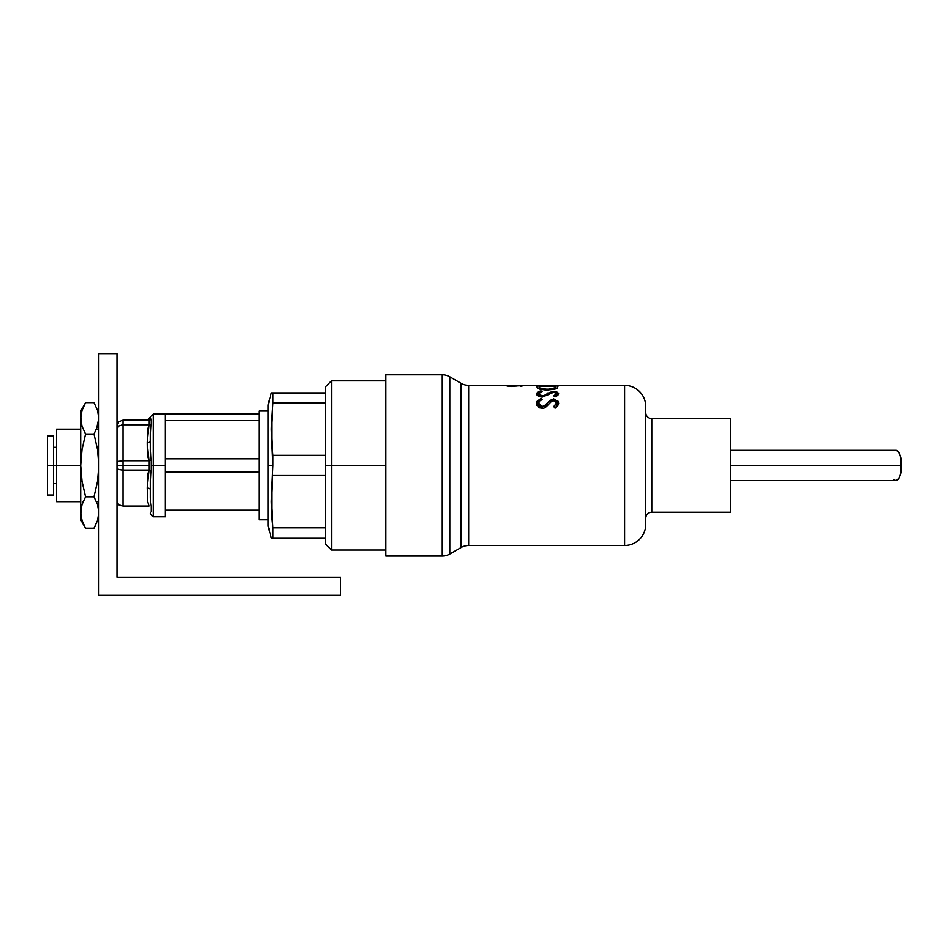 <?xml version="1.0" encoding="UTF-8"?>
<svg xmlns="http://www.w3.org/2000/svg" width="949" height="949" viewBox="0 0 949 949"><rect width="100%" height="100%" fill="white"/><g stroke="black" fill="none" stroke-linecap="round" stroke-linejoin="round"><path stroke-width="1.42" d="M116.952 353.633L98.815 353.633L98.815 595.367L340.549 595.367L340.549 577.241L340.549 595.367L98.815 595.367L98.815 353.633L116.952 353.633L116.952 577.241L340.549 577.241L116.952 577.241L116.952 353.633M271.272 501.689L272.885 465.437L268.033 465.437L268.033 525.865L268.033 404.998L268.033 465.437L272.885 465.437L271.272 501.689L271.687 514.773L271.687 488.616L271.272 501.689L271.687 514.773L271.687 488.616L271.272 501.689L271.687 514.773L271.687 488.616L271.272 501.689L272.885 527.858L271.687 514.773M271.687 537.953L272.885 537.953L271.687 537.953L272.885 537.953L271.687 537.953L272.885 537.953L272.885 527.858L272.885 537.953L271.272 537.953L325.436 537.953L325.436 544.002L331.486 550.04L331.486 465.437L331.486 550.04L385.875 550.04M558.581 385.365L468.676 385.365L468.676 545.509L624.584 545.509L624.584 385.365L556.565 385.46L624.584 385.365L624.584 545.509L468.676 545.509A15.113 15.113 0 0 0 461.119 547.537A15.113 15.113 0 0 1 468.676 545.509L468.676 385.365L508.783 385.377M544.726 385.377L555.094 385.484M645.735 524.358A21.151 21.151 0 0 1 624.584 545.509A21.151 21.151 0 0 0 645.735 524.358L645.735 518.308A6.038 6.038 0 0 1 651.773 512.27L730.339 512.27L730.339 418.604L651.773 418.604A6.038 6.038 0 0 1 645.735 412.554L645.735 406.516A21.151 21.151 0 0 0 624.584 385.365A21.151 21.151 0 0 1 645.735 406.516L645.735 412.554A6.038 6.038 0 0 0 651.773 418.604L651.773 512.27A6.038 6.038 0 0 0 645.735 518.308L645.735 406.516M271.272 429.173L271.687 442.258L271.272 429.173L271.687 442.258L271.272 429.173L272.885 403.005L271.272 429.173L271.687 442.258L271.687 416.089L271.272 429.173L271.687 442.258L271.687 416.089L271.272 429.173L271.687 442.258L271.687 416.089L271.272 429.173L272.885 465.437L272.885 455.342L325.436 455.342L325.436 403.005L272.885 403.005L325.436 403.005L325.436 386.872L325.436 392.922L271.272 392.922L272.885 392.922L271.272 392.922L268.033 404.998M901.111 471.214L901.111 459.648L899.866 454.749L898.003 451.475L895.809 450.324A15.113 5.741 -90 0 1 901.55 465.437L901.111 459.648L901.55 465.437L901.111 459.648L901.55 465.437L901.111 459.648L901.55 465.437L730.339 465.437L730.339 512.27L651.773 512.27L651.773 418.604L730.339 418.604L730.339 465.437L901.55 465.437L901.111 471.214L901.55 465.437A15.113 5.741 -90 0 1 895.809 480.538L898.003 479.387L899.866 476.113L901.111 471.214M150.239 417.631L151.211 419.161L151.211 424.547L150.191 441.261A3.025 1.507 -0 0 1 147.166 442.768A3.025 1.507 180 0 0 150.191 441.261L151.211 460.04L150.191 441.261L151.211 460.04L148.934 460.763L147.166 442.768A3.025 1.507 0 0 0 150.191 441.261L151.211 424.547L150.191 441.261L151.211 460.051L149.207 460.728L151.211 460.051L150.191 441.261A3.025 1.507 180 0 1 147.166 442.768A3.025 1.507 0 0 0 150.191 441.261A3.025 1.507 -0 0 1 147.166 442.768A3.025 1.507 180 0 0 150.191 441.261L150.239 432.59L150.191 441.261A3.025 1.507 180 0 1 147.166 442.768A3.025 1.507 0 0 0 150.191 441.261L151.211 424.547L150.191 441.261A3.025 1.507 180 0 1 147.166 442.768A3.025 1.507 180 0 0 150.191 441.261L151.211 424.547L150.191 441.261A3.025 1.507 -0 0 1 147.166 442.768A3.025 1.507 180 0 0 150.191 441.261A3.025 1.507 180 0 1 147.166 442.768A3.025 1.507 180 0 0 150.191 441.261A3.025 1.507 -0 0 1 147.166 442.768A3.025 1.507 0 0 0 150.191 441.261L150.464 428.474L150.239 450.478L151.211 460.051L150.191 441.748L150.464 455.247L150.191 441.261L151.211 424.547L150.191 441.261A3.025 1.507 180 0 1 147.166 442.768A3.025 1.507 180 0 0 150.191 441.261L150.464 428.474L150.239 450.478L151.081 459.553L150.191 441.261L151.211 424.547L150.191 441.261L150.464 455.247L150.191 441.261A3.025 1.507 -0 0 1 147.166 442.768A3.025 1.507 0 0 0 150.191 441.261L150.464 428.474L150.239 450.478L151.081 459.553M117.403 427.382L116.952 428.984L118.684 426.03L116.952 428.984L118.696 426.03L122.99 424.784L118.696 426.03L116.952 428.984L118.696 426.03L122.99 424.784L118.684 426.03L116.952 428.984L118.696 426.03L122.99 424.784L118.684 426.03L116.952 428.984L118.696 426.03L122.99 424.784L118.684 426.03L116.952 428.984L118.696 426.03L122.99 424.784L118.684 426.03L116.952 428.984L118.696 426.03L122.99 424.784L118.684 426.03L116.952 428.984L118.696 426.03L122.99 424.784L118.684 426.03L116.952 428.984L118.696 426.03L116.952 428.984L118.696 426.03L122.99 424.784L122.99 420.11L118.696 421.902L122.99 420.11L118.696 421.902L122.99 420.11L118.696 421.902L122.99 420.11L118.696 421.902L122.99 420.11L118.696 421.902L122.99 420.11L118.696 421.902L122.99 420.11L118.696 421.902L117.368 423.93L118.696 421.902L122.99 420.11L118.696 421.902L117.368 423.93M116.952 426.148L118.696 421.902L116.952 426.148M116.952 462.602L118.696 461.321L122.99 460.763L122.99 424.784L148.934 424.784L147.641 429.541L147.166 442.768L148.934 424.784L151.211 424.547L150.239 432.59L151.211 424.547L150.239 432.59L150.239 450.478M147.32 432.791L147.273 433.705L147.32 432.791M118.696 504.844L116.952 501.879L118.696 504.844L116.952 501.879L118.696 504.844L116.952 501.879L118.696 504.844L122.99 506.09L122.99 470.111L150.286 470.431L149.207 470.135L149.207 465.437L122.99 465.437L122.99 470.111L118.696 469.553L116.952 468.272M150.286 419.802L122.99 420.11L122.99 424.784L149.207 424.796L149.207 420.099L151.211 419.161L151.211 424.547L150.286 424.796L149.207 424.796L149.207 420.099L151.211 419.161L150.191 417.086L147.166 420.11A3.025 3.025 0 0 0 150.191 417.086L147.166 420.11M150.286 460.443L151.211 460.051L151.211 470.823L150.286 470.431L151.211 470.823L150.191 489.613A3.025 1.507 -0 0 0 147.166 488.094L147.7 501.689L148.934 506.09L122.99 506.09L122.99 470.111L148.934 470.111L147.7 474.512L147.166 488.094A3.025 1.507 0 0 1 150.191 489.613L150.464 475.615L150.239 498.284L151.211 506.327L151.211 511.713L150.239 513.231M150.464 475.615L151.081 471.309M147.32 452.756L147.641 456.006M80.689 418.118L82.029 410.312L80.689 418.331L81.994 426.267L80.689 418.331L81.994 410.407L80.689 418.331L81.994 426.267L80.689 418.331L82.029 410.312L80.689 418.331L81.994 426.267L80.689 418.331L81.994 410.407L80.689 418.331L81.994 426.267L80.689 418.331L82.029 410.312L80.689 418.331L81.994 426.267L80.689 418.331L81.994 410.407L80.689 418.331L81.994 426.267L80.689 418.331L80.689 465.437L56.513 465.437L80.689 465.437L82.005 449.494L85.54 434.037L81.994 426.279L80.689 418.331L81.994 426.279L85.54 434.037L93.963 434.037L97.51 426.255L98.815 418.307L97.51 410.383L93.963 402.637L85.54 402.637L81.994 410.407L85.54 402.637L93.963 402.637M84.627 526.565L85.54 528.237L93.963 528.237L97.51 520.467L98.815 512.567L97.51 520.479L93.963 528.237L85.54 528.237L81.994 520.479L80.689 512.543L80.689 519.827L81.021 508.545L81.994 504.607L80.689 512.543L80.689 519.827L81.021 508.545L81.994 504.607L80.689 512.543L81.021 508.545L81.994 504.607L80.689 512.543L80.689 519.827L81.021 508.545L81.994 504.607L80.689 512.543L81.021 508.545L81.994 504.607L80.689 512.543L80.689 519.827L81.021 508.545L81.994 504.607L80.689 512.543L82.029 520.562L80.689 512.543L81.994 504.607L80.689 512.543L80.689 465.437L82.005 449.494L85.54 434.037L93.963 434.037L97.498 449.494L98.815 465.425L97.522 481.25L93.963 496.837L85.54 496.837L81.994 504.607L85.54 496.837L81.994 481.262L80.689 465.437L80.689 512.543L82.029 520.562L80.689 512.543M556.399 385.365L545.711 385.365L553.481 385.543M150.239 498.284L151.211 506.327L150.239 498.284L150.239 480.396M539.127 385.46L543.409 385.365M546.909 385.424L556.482 385.365M150.191 489.613L151.211 470.823L148.934 470.111L147.166 488.094M552.223 385.448L553.979 385.424M516.327 386.041L507.857 386.267L506.636 385.626L510.609 385.436L507.905 385.792L511.214 386.279L521.843 385.638L521.843 386.409L520.301 386.409L520.301 385.733L520.301 386.409M549.661 400.715L553.718 399.304L558.012 401.154L558.653 403.183L557.68 405.875L555.07 408.2L553.765 406.563L556.482 403.017L554.394 400.692L551.606 401.285L546.268 406.73L543.35 408.307L539.578 407.845L536.743 404.784L536.695 401.593L541.037 398.402L542.104 399.6L539.59 401.036L538.581 403.076L539.388 405.306L541.286 406.54L544.24 405.958L549.661 400.715M540.633 390.941L538.13 391.712L536.41 393.705L542.14 397.026L540.894 396.943L537.917 395.875L536.41 393.705L541.037 390.858L542.104 391.581L538.581 393.705L539.459 395.14L541.369 395.852L544.24 395.484L551.974 391.534L556.636 391.807L558.57 393.313L557.632 395.46L555.07 396.872L553.765 395.863L556.482 393.669L553.801 392.21L542.472 397.014M536.956 387.014L536.956 385.946L558.107 385.946L557.348 388.058L555.794 388.829L547.265 390.039L539.447 389.043L537.407 387.999L536.956 385.946L536.956 387.014M509.281 385.365L536.956 385.365M555.307 395.448L554.643 395.448L555.307 395.448M547.395 405.662L544.643 405.662L547.395 405.662M468.676 385.365A15.113 15.113 0 0 1 461.119 383.337L449.814 376.812L449.814 554.062L461.119 547.537L461.119 383.337A15.113 15.113 0 0 0 468.676 385.365M325.436 537.953L325.436 465.437L385.875 465.437L385.875 374.784L442.258 374.784A15.113 15.113 0 0 1 449.814 376.812L461.119 383.337L461.119 547.537L449.814 554.062L449.814 376.812A15.113 15.113 0 0 0 442.258 374.784L442.258 556.078A15.113 15.113 0 0 0 449.814 554.062A15.113 15.113 0 0 1 442.258 556.078L442.258 374.784L385.875 374.784L385.875 556.078L442.258 556.078L385.875 556.078L385.875 465.437L325.436 465.437L325.436 537.953L272.885 537.953M539.661 387.904L539.661 389.102L539.661 387.904L543.053 389.078L550.467 389.232L554.477 388.295L555.936 386.196L539.127 386.196L539.661 387.904L547.265 389.387L555.343 387.773L555.343 388.995M539.127 388.924L539.127 386.196L555.936 386.196M555.936 388.782L555.936 386.421M547.265 390.039L547.265 389.387L547.265 390.039L554.833 389.149M545.77 390.003L540.479 389.327M557.348 388.058L556.565 388.509M548.285 393.052L551.001 392.874M547.265 393.064L552.01 392.756M558.107 385.946L536.956 385.946M551.832 399.565L553.718 399.565L551.832 399.565M547.62 404.582L546.529 403.906L547.62 404.582M645.735 407.643L645.735 523.219M325.436 527.858L272.885 527.858L325.436 527.858M325.436 475.532L272.885 475.532L325.436 475.532M271.687 392.922L272.885 392.922L272.885 403.005L272.885 392.922L325.436 392.922L325.436 465.437L325.436 455.342L272.885 455.342L271.687 442.258M331.486 465.437L331.486 380.834L331.486 465.437M547.62 393.562L549.412 393.918L547.62 393.562M548.308 394.689L547.62 394.737L548.308 394.689M542.875 395.863L544.24 395.78L542.875 395.863M550.337 393.289L548.89 393.028L550.337 393.289M538.581 396.243L538.581 393.705L542.164 395.911M544.24 396.753L544.24 395.484L547.62 393.491L547.62 395.164M553.718 392.21L553.718 391.403L558.653 393.776M557.763 395.353L555.972 394.642M541.037 390.858L541.037 391.878M538.581 394.547L537.181 395.294M557.941 395.484L555.746 394.606M553.765 398.888L555.07 399.885M554.691 395.306L556.434 396.421M540.906 399.968L541.523 400.027M538.38 394.63L537.122 395.342M547.62 405.448L547.62 402.732L550.491 400.122L550.491 402.234M553.765 406.563L556.482 403.017L556.09 407.429M542.14 408.461L536.41 403.076L541.037 398.402L541.037 400.087M538.664 402.495L536.683 404.642M538.842 407.382L538.581 403.076L542.164 406.647L542.164 408.461L542.164 406.647L544.24 405.958L544.24 408.011M558.368 404.808L556.446 402.886L558.332 404.725M556.482 406.03L556.055 407.501M539.115 402.234L536.482 405.342M539.032 407.785L538.581 406.089M553.718 400.644L553.718 399.304L558.653 403.183M511.736 386.504L515.07 386.302M521.843 385.638L521.843 386.409L521.843 385.638L514.287 385.531M516.612 385.84L511.677 386.504L506.351 385.78M510.609 385.519L507.905 386.267M893.614 479.387L895.809 480.538L730.339 480.538M258.958 415.188L258.958 411.047L268.033 411.047L258.958 411.047L258.958 414.072L165.292 414.072L165.292 510.218L258.958 510.218L258.958 472.021L258.958 519.827L268.033 519.827L258.958 519.827L258.958 510.218M258.958 420.656L258.958 458.841L165.292 458.841L258.958 458.841L258.958 420.656L165.292 420.656L258.958 420.656L258.958 414.072L153.204 414.072L153.204 465.437L153.204 414.072L153.204 465.437L165.292 465.437L153.204 465.437L153.204 516.802L150.191 513.777M258.958 503.895L258.958 476.042M258.958 454.82L258.958 426.979M151.211 465.437L153.204 465.437L153.204 516.802L153.204 465.437L151.211 465.437M150.179 417.192L153.204 414.072M149.207 424.796L150.286 424.796M153.204 516.802L165.292 516.802L165.292 510.218M151.211 460.051L150.191 441.261A3.025 1.507 180 0 1 147.166 442.768L147.273 451.843M117.403 423.859L118.696 421.902M149.207 420.099L122.99 420.11M147.7 456.362L148.934 460.763L122.99 460.763L122.99 424.784M122.99 460.763L122.99 465.437L149.207 465.437L149.207 460.728L122.99 460.763M258.958 472.021L165.292 472.021L258.958 472.021L258.958 458.841M56.513 429.173L56.513 465.437L56.513 429.173L80.689 429.173M56.513 501.689L56.513 465.437L56.513 501.689L80.689 501.689M53.488 495.046L47.45 495.046L47.45 465.437L47.45 495.046L53.488 495.046L53.488 435.828L47.45 435.828L47.45 465.437L56.513 465.437L47.45 465.437L47.45 435.828M122.99 465.437L116.952 465.437L122.99 465.437M80.689 411.047L81.021 422.317L81.994 426.267L80.689 418.331L80.689 411.047L85.54 402.637L81.994 410.395M98.815 418.331L96.418 429.173L98.815 429.173M81.994 504.595L83.097 501.689L81.994 504.595M85.54 528.237L80.689 519.827L85.54 528.237L80.689 519.827L85.54 528.237L80.689 519.827L85.54 528.237L82.089 520.764M98.815 512.507L97.51 504.595L93.963 496.837L85.54 496.837L81.994 481.262L80.689 465.437L80.689 418.331M81.021 508.545L81.27 507.276M271.272 537.953L268.033 525.865M385.875 380.834L331.486 380.834L325.436 386.872M730.339 450.324L895.809 450.324M98.815 501.689L96.418 501.689M56.513 483.563L53.488 483.563M56.513 447.311L53.488 447.311"/></g></svg>
